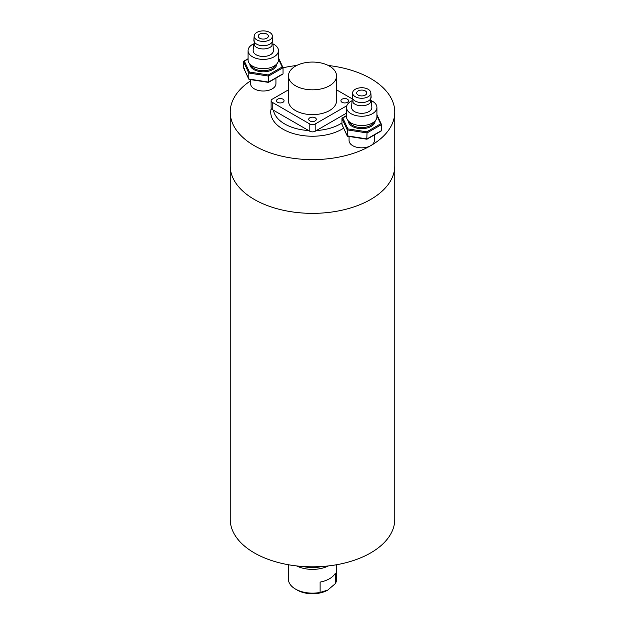 <?xml version="1.0" encoding="UTF-8"?>
<svg xmlns="http://www.w3.org/2000/svg" width="625" height="625" viewBox="0 0 625 625"><rect width="100%" height="100%" fill="white"/><g stroke="black" fill="none" stroke-linecap="round" stroke-linejoin="round"><path stroke-width="0.94" d="M250.609 80.82A82.273 47.5 0 0 0 230.227 112.117L230.227 165.859A82.273 47.5 0 0 0 254.32 199.445A82.273 47.5 0 0 0 343.984 209.742A82.273 47.5 0 0 0 394.773 165.859L394.773 519.312A82.273 47.5 0 0 1 343.984 563.203A82.273 47.5 0 0 1 254.32 552.906A82.273 47.5 0 0 1 230.227 519.312L230.227 165.859A82.273 47.5 0 0 0 254.32 199.445A82.273 47.5 0 0 0 343.984 209.742A82.273 47.5 0 0 0 394.773 165.859L394.773 112.117A82.273 47.5 0 0 0 370.68 78.523A82.273 47.5 0 0 0 328.359 65.508M349.062 136.461L349.062 140.539A12.664 7.312 0 0 0 352.773 145.703A12.664 7.312 0 0 0 366.57 147.289A12.664 7.312 0 0 0 374.391 140.539L374.391 134.93M352.398 95.891L353.133 102.734A9.625 5.555 0 0 0 354.922 104.156A9.625 5.555 0 0 0 370.32 102.734L371.055 95.891M352.039 101L351.602 107.227A10.133 5.852 0 0 0 354.562 111.602A10.133 5.852 0 0 0 365.789 112.82A10.133 5.852 0 0 0 371.852 107.227L371.414 101M351.945 100.75A15.195 8.773 0 0 0 346.531 107.461L346.531 116.766A15.195 8.773 0 0 0 350.984 122.969A15.195 8.773 0 0 0 367.539 124.867A15.195 8.773 0 0 0 376.922 116.766L376.922 107.461A15.195 8.773 0 0 0 372.469 101.258A15.195 8.773 0 0 0 371.508 100.75M346.531 107.461A15.195 8.773 0 0 0 350.984 113.664A15.195 8.773 0 0 0 367.539 115.57A15.195 8.773 0 0 0 376.922 107.461M355.281 96.719A9.117 5.266 0 0 0 365.383 97.82A9.117 5.266 0 0 0 370.836 92.781A9.117 5.266 0 0 0 368.172 89.273A9.117 5.266 0 0 0 358.406 88.094A9.117 5.266 0 0 0 352.617 92.781A9.117 5.266 0 0 0 355.281 96.719M352.617 92.781L352.328 96.906A9.406 5.43 0 0 0 355.078 100.969A9.406 5.43 0 0 0 365.5 102.102A9.406 5.43 0 0 0 371.125 96.906L370.836 92.781M365.305 90.93A5.062 2.922 0 0 0 359.789 90.297A5.062 2.922 0 0 0 356.664 92.992A5.062 2.922 0 0 0 358.148 95.062A5.062 2.922 0 0 0 363.664 95.695A5.062 2.922 0 0 0 366.789 92.992A5.062 2.922 0 0 0 365.305 90.93M381.492 130.57L381.492 124.578L367.023 132.93L366.797 139.055L380.648 131.062M346.531 115.82L341.961 118.461L341.961 124.453L347.258 135.867L367.023 138.922M347.875 128.898L366.797 131.82L367.023 132.93L347.258 129.875L341.961 118.461L342.812 117.977L347.875 128.898L347.258 129.875L347.258 135.867M342.812 125.211L342.016 124.68L347.297 136.062M366.797 131.82L380.648 123.828L381.492 124.578L376.922 114.617M273.461 110.242A39.242 22.656 0 0 0 284.75 124A39.242 22.656 0 0 0 308.578 130.523M316.422 130.523A39.242 22.656 0 0 0 341.961 122.945M271.211 108.477A41.773 24.117 0 0 0 282.961 129.172A41.773 24.117 0 0 0 343.641 128.188M230.227 112.117A82.273 47.5 0 0 0 254.32 145.703A82.273 47.5 0 0 0 370.414 145.852M370.938 145.555A82.273 47.5 0 0 0 394.773 112.117M296.641 65.508A82.273 47.5 0 0 0 283.039 67.766M250.609 79.617L250.609 83.695A12.664 7.312 0 0 0 254.32 88.867A12.664 7.312 0 0 0 268.117 90.445A12.664 7.312 0 0 0 275.938 83.695L275.938 78.086M253.945 39.047L254.68 45.891A9.625 5.555 0 0 0 256.469 47.32A9.625 5.555 0 0 0 271.867 45.891L272.602 39.047M253.586 44.156L253.148 50.383A10.133 5.852 0 0 0 256.109 54.758A10.133 5.852 0 0 0 267.336 55.977A10.133 5.852 0 0 0 273.398 50.383L272.961 44.156M253.492 43.914A15.195 8.773 0 0 0 248.078 50.625L248.078 59.922A15.195 8.773 0 0 0 252.531 66.125A15.195 8.773 0 0 0 269.086 68.031A15.195 8.773 0 0 0 278.469 59.922L278.469 50.625A15.195 8.773 0 0 0 274.016 44.422A15.195 8.773 0 0 0 273.055 43.914M248.078 50.625A15.195 8.773 0 0 0 252.531 56.828A15.195 8.773 0 0 0 269.086 58.727A15.195 8.773 0 0 0 278.469 50.625M256.828 39.875A9.117 5.266 0 0 0 266.93 40.977A9.117 5.266 0 0 0 272.383 35.938A9.117 5.266 0 0 0 269.719 32.43A9.117 5.266 0 0 0 259.953 31.25A9.117 5.266 0 0 0 254.164 35.938A9.117 5.266 0 0 0 256.828 39.875M254.164 35.938L253.875 40.07A9.406 5.43 0 0 0 256.617 44.125A9.406 5.43 0 0 0 267.047 45.266A9.406 5.43 0 0 0 272.672 40.07L272.383 35.938M266.852 34.086A5.062 2.922 0 0 0 261.336 33.453A5.062 2.922 0 0 0 258.211 36.156A5.062 2.922 0 0 0 259.695 38.219A5.062 2.922 0 0 0 265.211 38.852A5.062 2.922 0 0 0 268.336 36.156A5.062 2.922 0 0 0 266.852 34.086M283.039 73.727L283.039 67.734L268.57 76.086L268.344 82.211L282.188 74.219M248.078 58.984L243.508 61.617L243.508 67.617L248.805 79.023L268.57 82.086M249.422 72.055L268.344 74.977L268.57 76.086L248.805 73.031L243.508 61.617L244.352 61.133L249.422 72.055L248.805 73.031L248.805 79.023M244.352 68.367L243.562 67.836L248.844 79.219M268.344 74.977L282.188 66.984L283.039 67.734L278.469 57.773M303.461 566.531A22.781 13.156 0 0 0 321.539 566.531M296.641 565.93A24.047 13.883 0 0 0 328.359 565.93M320.117 592.43L327.719 590.109A21.516 12.422 180 0 1 297.281 590.109L295.492 589.078A24.047 13.883 0 0 0 320.117 592.43L320.117 582.094A24.047 13.883 180 0 0 335.312 573.328L335.312 583.656A24.047 13.883 0 0 0 336.547 579.258L336.547 564.742M288.453 564.742L288.453 579.258A24.047 13.883 0 0 0 295.492 589.078L297.281 590.109M327.719 590.109L335.312 583.656M347.406 99.195A3.797 2.195 0 0 0 343.266 98.719A3.797 2.195 0 0 0 340.922 100.75A3.797 2.195 0 0 0 342.039 102.297A3.797 2.195 0 0 0 346.172 102.773A3.797 2.195 0 0 0 348.516 100.75A3.797 2.195 0 0 0 347.406 99.195M315.188 117.797A3.797 2.195 0 0 0 311.047 117.328A3.797 2.195 0 0 0 308.703 119.352A3.797 2.195 0 0 0 309.812 120.898A3.797 2.195 0 0 0 313.953 121.375A3.797 2.195 0 0 0 316.297 119.352A3.797 2.195 0 0 0 315.188 117.797M282.961 99.195A3.797 2.195 0 0 0 278.828 98.719A3.797 2.195 0 0 0 276.484 100.75A3.797 2.195 0 0 0 277.594 102.297A3.797 2.195 0 0 0 281.734 102.773A3.797 2.195 0 0 0 284.078 100.75A3.797 2.195 0 0 0 282.961 99.195M295.492 85.758A24.047 13.883 0 0 0 321.703 88.773A24.047 13.883 0 0 0 336.547 75.945A24.047 13.883 0 0 0 329.508 66.125A24.047 13.883 0 0 0 303.297 63.117A24.047 13.883 0 0 0 288.453 75.945A24.047 13.883 0 0 0 295.492 85.758M288.453 75.945L288.453 100.75A24.047 13.883 0 0 0 295.492 110.563A24.047 13.883 0 0 0 321.703 113.578A24.047 13.883 0 0 0 336.547 100.75L336.547 75.945M288.453 89.828L272.227 99.195A3.797 2.195 0 0 0 271.109 100.75A3.797 2.195 0 0 0 272.227 102.297L272.227 109.531L309.812 131.234L309.812 124A3.797 2.195 0 0 0 315.188 124L346.836 105.727M272.227 102.297L309.812 124M315.188 124L315.188 131.234L346.531 113.133M351.602 98.516L336.547 89.828M315.188 131.234A3.797 2.195 180 0 1 309.812 131.234M272.227 109.531A3.797 2.195 180 0 1 271.109 107.984L271.109 100.75M349.367 121.867A12.664 7.312 0 0 0 352.773 125.445A12.664 7.312 0 0 0 365.266 127.297A12.664 7.312 0 0 0 374.086 121.867M375.148 120.875A13.422 7.75 180 0 1 366.883 128.055A13.422 7.75 180 0 1 352.234 126.383A13.422 7.75 180 0 1 348.305 120.875M380.648 123.828L376.922 115.805M250.914 65.023A12.664 7.312 0 0 0 254.32 68.609A12.664 7.312 0 0 0 266.812 70.453A12.664 7.312 0 0 0 275.633 65.023M276.695 64.039A13.422 7.75 180 0 1 268.43 71.211A13.422 7.75 180 0 1 253.781 69.539A13.422 7.75 180 0 1 249.852 64.039M282.188 66.984L278.469 58.961M366.93 139.227L347.516 136.219M381.242 130.969L366.953 139.219M346.531 115.562L342.211 118.062M268.477 82.383L249.055 79.383M282.789 74.133L268.5 82.375M248.078 58.727L243.758 61.219"/></g></svg>
